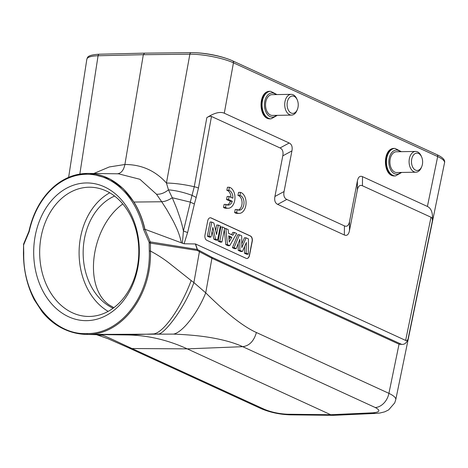 <?xml version="1.0" encoding="UTF-8"?>
<svg xmlns="http://www.w3.org/2000/svg" width="468" height="468" viewBox="0 0 468 468"><rect width="100%" height="100%" fill="white"/><g stroke="black" fill="none" stroke-linecap="round" stroke-linejoin="round"><path stroke-width="0.7" d="M86.832 320.65A68.86 52.82 90.8 0 1 40.622 218.141A68.86 52.82 90.8 0 1 132.111 216.608A68.86 52.82 90.8 0 1 86.832 320.65M23.564 245.062L23.751 253.176C22.599 297.747 53.182 335.34 86.89 333.573C120.732 334.129 150.883 295.454 149.292 251.053L149.14 242.307L143.635 229.607A77.548 59.483 -89.2 0 0 86.171 174.26C74.786 174.535 64.274 178.659 54.633 186.638A77.548 59.483 -89.2 0 0 29.215 231.525L29.156 231.221M282.795 155.844C283.52 151.837 282.602 149.204 280.051 147.946L211.483 116.468C210.366 115.988 208.816 116.38 206.827 117.649C214.28 112.887 220.1 111.407 224.289 113.209L289.189 143.003C291.739 144.261 292.658 146.893 291.933 150.901L282.795 155.844L274.921 196.478C274.201 200.485 275.114 203.118 277.664 204.376L344.349 234.989C346.928 236.088 348.631 234.655 349.456 230.695L357.336 190.061C358.155 186.1 359.857 184.673 362.443 185.767L431.01 217.246C432.093 217.778 432.531 219.088 432.321 221.171C433.111 213.349 431.473 208.447 427.407 206.458L437.679 156.587L233.45 62.829C223.341 58.085 202.714 54.007 189.868 54.218L143.325 54.697L124.897 164.502C123.663 170.387 121.048 173.493 117.058 173.821M427.407 206.458L362.507 176.664C359.927 175.564 358.225 176.998 357.4 180.958L349.52 221.592C348.701 225.553 346.993 226.98 344.413 225.886L286.802 199.438C284.251 198.18 283.339 195.542 284.058 191.535L291.933 150.901M227.115 204.931A7.418 4.785 90.3 0 0 230.344 201.275L232.298 201.287A7.418 4.785 -89.7 0 1 228.086 205.095A7.418 4.785 -89.7 0 1 226.079 204.393L225.482 207.464A10.594 6.839 90.3 0 0 228.08 208.278A10.594 6.839 90.3 0 0 234.936 198.66A10.594 6.839 90.3 0 0 229.396 187.264L228.805 190.33A7.418 4.785 -89.7 0 1 232.894 198.216L229.086 196.466L228.489 199.538L232.292 201.287M225.482 207.464L223.529 207.453L224.125 204.381L226.079 204.393M230.952 197.32A7.418 4.785 90.3 0 0 226.851 190.324L227.448 187.253L229.396 187.264M223.529 207.453A10.594 6.839 90.3 0 0 226.126 208.266L228.08 208.278M226.851 190.324L228.805 190.33M228.489 199.538L226.541 199.532L227.132 196.455L229.086 196.466M226.541 199.532L230.344 201.275M240.499 192.377L239.903 195.448A7.418 4.785 -89.7 0 1 243.998 203.317A7.418 4.785 -89.7 0 1 239.189 210.208A7.418 4.785 -89.7 0 1 237.177 209.512L236.586 212.583A10.594 6.839 90.3 0 0 239.183 213.39A10.594 6.839 90.3 0 0 246.039 203.773A10.594 6.839 90.3 0 0 240.499 192.377L238.551 192.371L237.955 195.437L239.903 195.448M238.218 210.05A7.418 4.785 90.3 0 0 242.061 202.545A7.418 4.785 90.3 0 0 237.955 195.437M236.586 212.583L234.632 212.571L235.228 209.5L237.177 209.512M234.632 212.571A10.594 6.839 90.3 0 0 237.229 213.385L239.183 213.39M218.38 225.108L216.555 234.532L213.917 223.06L211.776 222.078L209.044 236.159L210.998 237.054L212.87 227.413L215.532 239.136L217.602 240.09L220.334 226.009L218.38 225.108L216.731 225.009L215.649 230.589M209.044 236.159L207.365 236.2L210.12 221.978L211.776 222.078M207.365 236.2L209.412 237.141L210.998 237.054M212.098 231.373L213.876 239.189L215.532 239.136M213.876 239.189L216.017 240.172L217.602 240.09M222.546 227.021L220.896 226.921L218.141 241.143L219.814 241.102L221.926 242.073L224.658 227.992L222.546 227.021L219.814 241.102M218.141 241.143L220.34 242.155L221.926 242.073M231.841 237.264L229.226 242.079L228.723 235.831L231.841 237.264L230.139 237.294L229.01 239.376M228.793 236.673L230.139 237.294M224.324 229.706L225.81 244.665L228.138 245.735L229.741 245.659L236.673 233.509L234.439 232.485L232.912 235.299L228.495 233.275L228.168 229.607L225.874 228.554L227.471 244.618L229.741 245.659M225.81 244.665L227.471 244.618M231.566 234.684L232.807 232.391L234.439 232.485M224.564 228.466L225.874 228.554M246.115 237.843L241.827 247.63L241.71 235.825L239.446 234.784L234.094 247.66L236.211 248.631L239.885 239.288L239.868 250.31L242.418 251.48L246.384 242.459L246.127 253.182L248.286 254.171L248.438 238.908L246.115 237.843L244.477 237.75L241.792 243.881M234.094 247.66L232.403 247.695L237.808 234.684L239.446 234.784M232.403 247.695L234.614 248.713L236.211 248.631M238.212 243.547L238.2 250.357L239.868 250.31M238.2 250.357L240.821 251.556L242.418 251.48M244.618 246.472L244.46 253.229L246.127 253.182M244.46 253.229L246.712 254.264L248.286 254.171M246.776 258.5A4.235 2.732 90.3 0 0 249.333 255.464L252.088 241.242A4.235 2.732 90.3 0 0 250.257 235.977L210.98 217.948A4.235 2.732 90.3 0 0 210.296 217.772M207.733 220.808L204.978 235.03A4.235 2.732 90.3 0 0 206.809 240.295L246.086 258.33A4.235 2.732 90.3 0 0 246.852 258.5A4.235 2.732 90.3 0 0 249.497 255.464L252.252 241.242A4.235 2.732 90.3 0 0 250.421 235.977L211.144 217.948A4.235 2.732 90.3 0 0 210.378 217.772A4.235 2.732 90.3 0 0 207.733 220.808M395.776 399.596C396.045 397.765 393.758 395.682 388.914 393.354L399.04 344.185L401.655 344.378L211.899 257.26L197.426 249.497A2.118 0.883 161.2 0 0 197.239 249.456A2.118 1.527 99.1 0 1 197.367 250.485A2.118 1.416 -59.4 0 0 197.426 249.497L195.542 243.974L184.082 243.764L181.444 242.845C179.326 234.035 177.629 229.94 173.259 221.112L166.748 209.576L161.706 201.761C164.929 201.579 168.451 200.24 172.265 197.736L168.474 189.844L166.444 183.029L189.868 54.218A2.118 1.334 -90.6 0 1 191.114 52.668M399.04 344.185L211.922 258.277L205.727 292.839C226.623 313.525 243.518 326.752 256.411 332.52L388.914 393.354A14.83 10.875 -65.3 0 1 375.225 407.511L242.722 346.677C234.503 342.874 223.803 339.85 210.629 337.603C200.286 335.825 187.896 334.655 173.458 334.099L87.545 334.433L100.825 334.795L102.533 335.287C106.815 336.58 114.742 340.61 132.023 348.537L128.589 347.794L108.079 338.756L96.525 334.667M211.899 257.26A2.118 1.556 -65.3 0 1 211.922 258.277L199.421 251.696A2.118 1.416 -59.4 0 0 199.479 250.713M173.458 334.099A37.323 11.413 119.5 0 0 205.727 292.839L193.887 282.567C184.708 308.482 162.571 336.521 157.622 333.883M149.14 242.307L150.251 241.892L150.427 242.927L150.456 251.047C157.277 254.703 163.431 258.652 168.907 262.905L191.166 280.566C181.057 307.681 163.8 332.455 153.808 333.912L127.267 334.953L86.89 334.421M96.695 334.673A37.323 32.163 -18.8 0 0 102.533 335.287M149.292 251.053L150.456 251.047C151.93 295.665 121.522 335.07 87.434 334.427L127.267 334.953C147.636 335.263 167.638 339.897 187.264 348.865L330.712 414.724L372.867 412.811C379.946 412.179 380.736 410.413 375.225 407.511M333.748 415.327L375.903 413.408A14.83 9.641 -92.6 0 1 372.867 412.811M333.696 415.327L330.712 414.724L287.721 414.238A14.83 9.383 90.6 0 0 290.306 414.847L290.306 414.847C279.887 414.502 270.153 412.425 261.091 408.628L261.091 408.628A14.83 10.875 -65.3 0 0 264.525 409.371L132.023 348.537L187.264 348.865L242.722 346.677C249.339 345.829 253.902 341.108 256.411 332.52M79.835 174.055L98.069 55.762L143.325 54.697L144.6 53.141L191.137 52.668C203.463 52.451 222.932 56.289 232.719 60.898L436.942 154.656C442.74 157.347 445.279 160.027 444.565 162.689C444.828 160.893 442.529 158.863 437.679 156.587A2.118 1.556 -65.3 0 0 436.966 154.662M195.542 243.974L405.639 340.429L407.055 340.499L408.002 339.259C406.628 342.945 404.516 344.647 401.655 344.378M98.941 334.749L101.269 334.831M181.444 242.845L144.945 229.273L150.251 241.892L197.239 249.456L195.355 243.927M89.71 173.441L110.033 179.051L123.271 188.727L133.959 202.047A78.396 60.132 90.8 0 1 144.945 229.273M77.589 174.488L86.609 173.423M99.339 54.212A2.118 1.386 -91.4 0 0 98.069 55.762C91.102 55.99 87.364 57.131 86.843 59.179C87.785 58.307 85.439 54.99 99.362 54.212L144.594 53.141M227.097 58.693A28.39 6.406 -169.8 0 0 194.121 52.703M122.78 203.943C91.049 226.992 82.947 286.404 109.021 304.855L113.888 307.675M206.827 117.649L194.261 186.732C184.123 184.427 174.851 183.193 166.444 183.029C155.323 170.68 141.476 164.502 124.897 164.502L109.307 166.953L93.811 173.493M211.483 116.468L198.467 188.042A8.477 1.708 -169.7 0 0 194.261 186.732L190.283 202.117L172.265 197.736L176.699 208.371L179.759 217.152C181.748 223.499 182.385 226.272 183.427 230.999L182.368 243.278M118.544 173.821L139.903 179.291L156.493 194.22C160.442 194.507 164.438 193.044 168.474 189.844C175.956 190.499 183.854 192.348 192.167 195.402L196.197 197.443L194.366 203.966M156.493 194.22L161.706 201.761L133.959 202.047M190.365 202.153L183.421 231.005M187.615 232.561L194.395 203.984L190.271 202.123M183.514 231.022L187.586 232.549L184.082 243.764M89.528 316.45A64.625 49.567 -89.2 0 0 138.809 251.743A64.625 49.567 -89.2 0 0 90.09 187.218A64.625 49.567 -89.2 0 0 39.675 251.187A64.625 49.567 -89.2 0 0 88.393 316.456A64.625 49.567 -89.2 0 0 89.528 316.45M109.728 192.804A64.625 49.567 -89.2 0 0 79.098 251.702A64.625 49.567 -89.2 0 0 108.172 311.384M114.584 196.069A59.325 45.501 -89.2 0 0 83.158 251.755A59.325 45.501 -89.2 0 0 113.116 308.248M149.269 242.933L197.367 250.485L199.421 251.696L193.892 282.537L191.172 280.548M87.434 334.427L86.89 333.573M143.635 229.607L144.782 229.273A78.396 60.132 90.8 0 0 88.095 173.417L86.703 173.423C75.114 173.727 64.42 177.922 54.633 185.995L54.633 186.638M23.798 244.021L23.704 245.045M291.19 94.337L272.013 94.659A10.384 6.657 89 0 0 265.578 103.609A10.384 6.657 89 0 0 270.399 114.993A10.384 6.657 89 0 0 272.364 115.421L291.541 115.099A10.384 6.657 -91 0 1 289.575 114.672A10.384 6.657 -91 0 1 284.755 103.288A10.384 6.657 -91 0 1 291.19 94.337A10.384 6.657 -91 0 1 296.841 98.929L297.244 99.854A8.687 5.575 89 0 0 288.124 99.555A8.687 5.575 89 0 0 291.166 113.028A8.687 5.575 89 0 0 297.408 109.383A8.687 5.575 89 0 0 297.244 99.854M297.408 109.383L297.028 110.319A10.384 6.657 -91 0 1 291.541 115.099M415.572 151.439L396.396 151.767A10.384 6.657 89 0 0 389.961 160.711A10.384 6.657 89 0 0 394.781 172.101A10.384 6.657 89 0 0 396.747 172.522L415.923 172.201A10.384 6.657 -91 0 1 413.958 171.779A10.384 6.657 -91 0 1 409.137 160.389A10.384 6.657 -91 0 1 415.572 151.439A10.384 6.657 -91 0 1 421.223 156.037L421.627 156.956A8.687 5.575 89 0 0 412.507 156.657A8.687 5.575 89 0 0 415.549 170.13A8.687 5.575 89 0 0 421.791 166.485A8.687 5.575 89 0 0 421.627 156.956M421.791 166.485L421.411 167.421A10.384 6.657 -91 0 1 415.923 172.201M29.215 231.525L23.827 244.413M224.289 113.209L233.45 62.829A2.118 1.556 -65.3 0 0 232.742 60.91M264.525 409.371C271.539 412.25 279.273 413.876 287.721 414.238M280.051 147.946L289.189 143.003M274.921 196.478L284.058 191.535M286.802 199.438L277.664 204.376M344.349 234.989L344.413 225.886M349.52 221.592L349.456 230.695M357.336 190.061L357.4 180.958M362.507 176.664L362.443 185.767M408.002 339.259L432.321 221.171M405.639 340.429L431.01 217.246M86.715 173.423A78.396 60.132 90.8 0 1 88.095 173.417L118.544 173.815M198.467 188.042L196.197 197.443M86.171 174.26A0.848 0.544 -91 0 1 86.703 173.423M267.866 118.281A13.771 8.833 89 0 0 270.469 118.843C258.237 119.785 257.751 90.78 270.007 91.307A13.771 8.833 89 0 0 261.472 103.176A13.771 8.833 89 0 0 267.866 118.281M277.313 115.339L271.118 118.831A13.771 8.833 -91 0 1 268.515 118.269A13.771 8.833 -91 0 1 262.121 103.165A13.771 8.833 -91 0 1 270.656 91.295L270.007 91.307M275.974 94.594A12.074 7.745 89 0 0 265.028 100.269A12.074 7.745 89 0 0 270.106 116.62A12.074 7.745 89 0 0 276.319 115.356M395.039 148.397L394.389 148.409A13.771 8.833 89 0 0 385.79 162.326A13.771 8.833 89 0 0 394.852 175.945L395.501 175.939A13.771 8.833 -91 0 1 392.898 175.371A13.771 8.833 -91 0 1 386.504 160.267A13.771 8.833 -91 0 1 395.039 148.397L401.345 151.679M400.356 151.696A12.074 7.745 89 0 0 389.411 157.371A12.074 7.745 89 0 0 394.489 173.722A12.074 7.745 89 0 0 400.702 172.458M375.903 413.408L379.899 413.028L384.755 411.817L388.639 409.898L394.705 402.901L395.77 399.613M395.741 399.771L444.524 162.876M128.589 347.794L261.091 408.628M333.304 415.332L290.306 414.847M68.626 177.354L86.814 59.395M28.946 231.28L23.587 244.097L23.447 253.188C23.511 270.112 27.103 285.609 34.228 299.678L42.29 311.986C48.555 319.609 55.745 325.307 63.847 329.068C71.224 332.502 78.835 334.287 86.691 334.421M54.633 185.995C41.787 197.034 33.228 212.139 28.946 231.303M271.118 118.831L270.469 118.843M270.656 91.295L276.962 94.577M394.389 148.409C382.134 147.882 382.619 176.886 394.852 175.945M401.696 172.44L395.501 175.939"/></g></svg>
